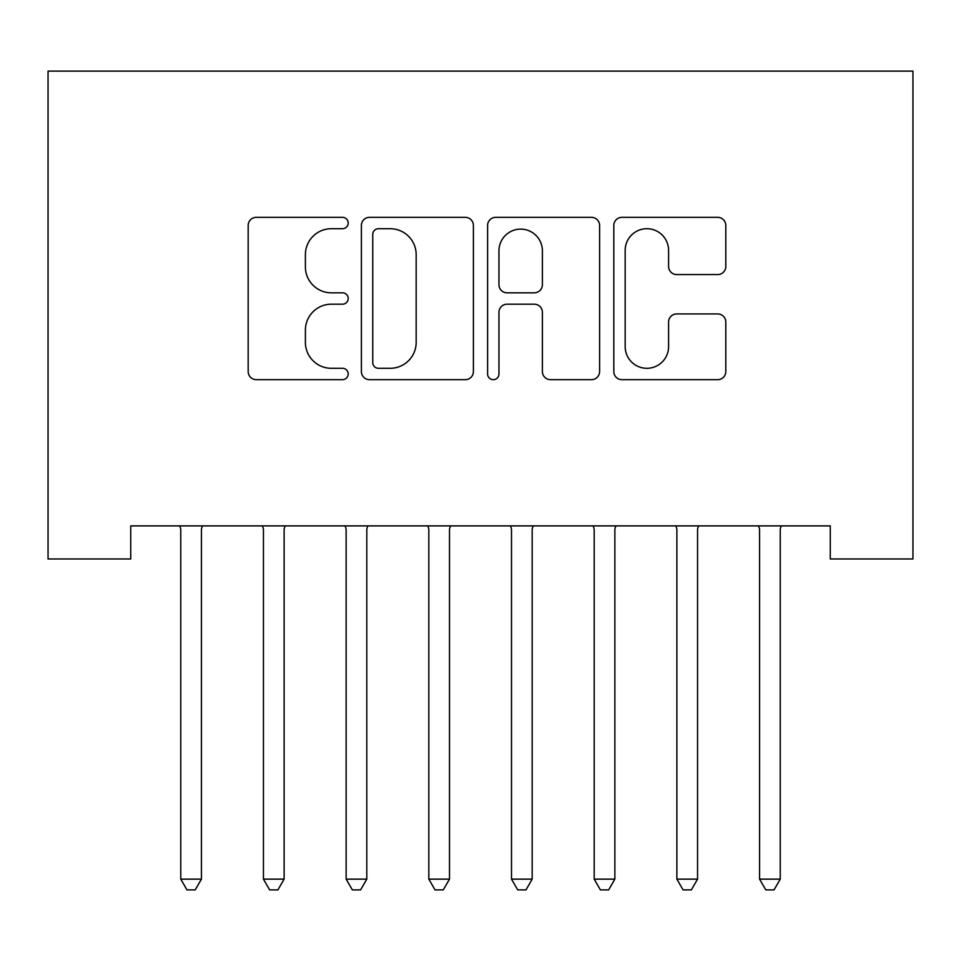 <?xml version="1.0" encoding="UTF-8"?>
<svg xmlns="http://www.w3.org/2000/svg" width="961" height="961" viewBox="0 0 961 961"><rect width="100%" height="100%" fill="white"/><g stroke="black" fill="none" stroke-linecap="round" stroke-linejoin="round"><path stroke-width="1.44" d="M348.206 223.024A5.682 5.682 0 0 0 342.524 217.342L256.287 217.342A8.12 8.12 0 0 0 248.178 225.463L248.178 371.559A8.12 8.12 0 0 0 256.287 379.667L342.524 379.667A5.682 5.682 0 0 0 348.206 373.985A5.682 5.682 0 0 0 342.524 368.303L331.365 368.303A25.971 25.971 0 0 1 305.394 342.332L305.394 330.164A25.971 25.971 0 0 1 331.365 304.193L342.524 304.193A5.682 5.682 0 0 0 348.206 298.511A5.682 5.682 0 0 0 342.524 292.829L331.365 292.829A25.971 25.971 0 0 1 305.394 266.858L305.394 254.677A25.971 25.971 0 0 1 331.365 228.706L342.524 228.706A5.682 5.682 0 0 0 348.206 223.024M717.699 274.57A8.12 8.12 0 0 0 725.807 266.449L725.807 225.463A8.12 8.12 0 0 0 717.699 217.342L621.923 217.342A8.12 8.12 0 0 0 613.815 225.463L613.815 371.559A8.12 8.12 0 0 0 621.923 379.667L717.699 379.667A8.12 8.12 0 0 0 725.807 371.559L725.807 322.043A8.12 8.12 0 0 0 717.699 313.923L676.712 313.923A8.12 8.12 0 0 0 668.592 322.043L668.592 346.597A21.707 21.707 0 0 1 646.885 368.303A21.707 21.707 0 0 1 625.167 346.597L625.167 250.413A21.707 21.707 0 0 1 646.885 228.706A21.707 21.707 0 0 1 668.592 250.413L668.592 266.449A8.12 8.12 0 0 0 676.712 274.57L717.699 274.57M830.268 525.895L130.732 525.895L130.732 558.966L48.05 558.966L48.05 71.114L912.95 71.114L912.95 558.966L830.268 558.966L830.268 525.895M473.401 225.463A8.12 8.12 0 0 0 465.28 217.342L369.517 217.342A8.12 8.12 0 0 0 361.396 225.463L361.396 371.559A8.12 8.12 0 0 0 369.517 379.667L465.28 379.667A8.12 8.12 0 0 0 473.401 371.559L473.401 225.463M495.72 217.342L591.483 217.342A8.12 8.12 0 0 1 599.604 225.463L599.604 371.559A8.12 8.12 0 0 1 591.483 379.667L550.497 379.667A8.12 8.12 0 0 1 542.388 371.559L542.388 312.301A8.12 8.12 0 0 0 534.268 304.193L507.084 304.193A8.12 8.12 0 0 0 498.963 312.301L498.963 373.985A5.682 5.682 0 0 1 493.281 379.667A5.682 5.682 0 0 1 487.599 373.985L487.599 225.463A8.12 8.12 0 0 1 495.72 217.342M378.442 228.706A5.682 5.682 0 0 0 372.76 234.388L372.76 362.621A5.682 5.682 0 0 0 378.442 368.303L390.202 368.303A25.971 25.971 0 0 0 416.173 342.332L416.173 254.677A25.971 25.971 0 0 0 390.202 228.706L378.442 228.706M542.388 250.821A21.707 21.707 0 0 0 520.67 229.114A21.707 21.707 0 0 0 498.963 250.821L498.963 284.708A8.12 8.12 0 0 0 507.084 292.829L534.268 292.829A8.12 8.12 0 0 0 542.388 284.708L542.388 250.821M179.671 525.895L180.163 527.108A8.265 8.265 -179.1 0 1 180.764 530.196L180.764 879.135L201.438 879.135L201.438 530.196A8.265 8.265 -179.1 0 1 202.026 527.108L202.519 525.895M201.438 879.135L195.227 889.886L186.963 889.886L180.764 879.135M262.365 525.895L262.846 527.108A8.265 8.265 -179.1 0 1 263.446 530.196L263.446 879.135L284.12 879.135L284.12 530.196A8.265 8.265 -179.1 0 1 284.72 527.108L285.201 525.895M284.12 879.135L277.921 889.886L269.645 889.886L263.446 879.135M345.047 525.895L345.54 527.108A8.265 8.265 -179.1 0 1 346.14 530.196L346.14 879.135L366.802 879.135L366.802 530.196A8.265 8.265 -179.1 0 1 367.402 527.108L367.895 525.895M366.802 879.135L360.603 889.886L352.339 889.886L346.14 879.135M427.741 525.895L428.222 527.108A8.265 8.265 -179.1 0 1 428.822 530.196L428.822 879.135L449.496 879.135L449.496 530.196A8.265 8.265 -179.1 0 1 450.096 527.108L450.577 525.895M449.496 879.135L443.285 889.886L435.021 889.886L428.822 879.135M510.423 525.895L510.904 527.108A8.265 8.265 -179.1 0 1 511.504 530.196L511.504 879.135L532.178 879.135L532.178 530.196A8.265 8.265 -179.1 0 1 532.778 527.108L533.259 525.895M532.178 879.135L525.979 889.886L517.715 889.886L511.504 879.135M593.105 525.895L593.598 527.108A8.265 8.265 -179.1 0 1 594.198 530.196L594.198 879.135L614.86 879.135L614.86 530.196A8.265 8.265 -179.1 0 1 615.46 527.108L615.953 525.895M614.86 879.135L608.661 889.886L600.397 889.886L594.198 879.135M675.799 525.895L676.28 527.108A8.265 8.265 -179.1 0 1 676.88 530.196L676.88 879.135L697.554 879.135L697.554 530.196A8.265 8.265 -179.1 0 1 698.154 527.108L698.635 525.895M697.554 879.135L691.355 889.886L683.079 889.886L676.88 879.135M758.481 525.895L758.974 527.108A8.265 8.265 -179.1 0 1 759.562 530.196L759.562 879.135L780.236 879.135L780.236 530.196A8.265 8.265 -179.1 0 1 780.837 527.108L781.329 525.895M780.236 879.135L774.037 889.886L765.773 889.886L759.562 879.135"/></g></svg>
